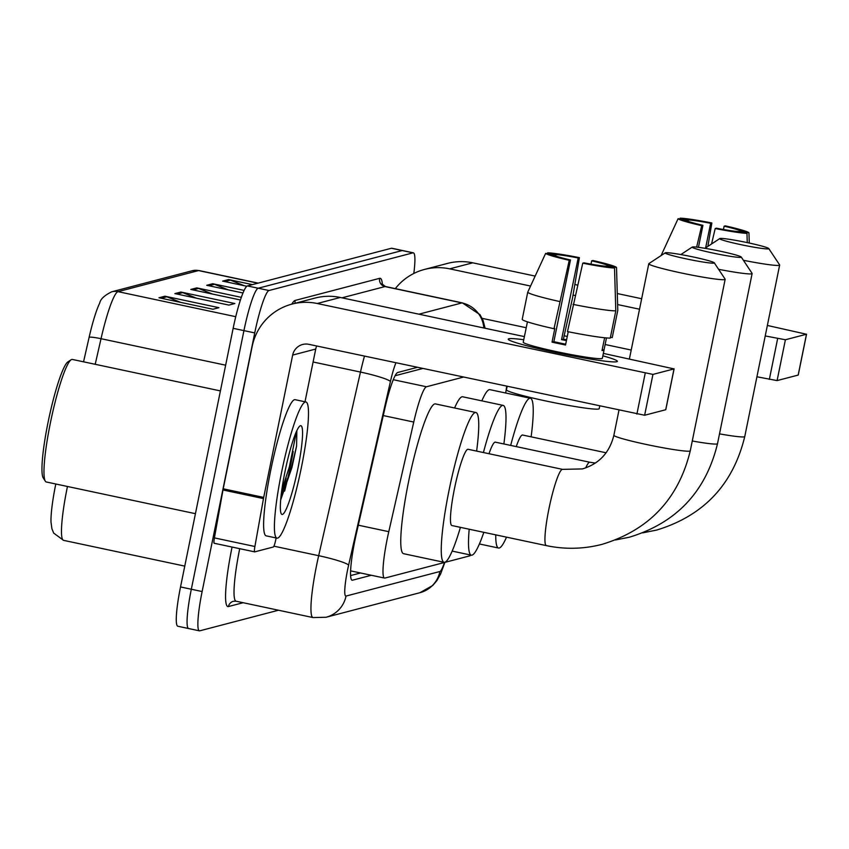 <?xml version="1.0" encoding="UTF-8"?>
<svg xmlns="http://www.w3.org/2000/svg" width="849" height="849" viewBox="0 0 849 849"><rect width="100%" height="100%" fill="white"/><g stroke="black" fill="none" stroke-linecap="round" stroke-linejoin="round"><path stroke-width="1.27" d="M463.236 377.147L426.485 386.762A41.76 5.519 102 0 0 413.75 422.049L388.789 531.676A41.76 5.519 102 0 0 387.25 538.786A41.76 5.519 102 0 0 384.533 578.073A41.76 5.519 102 0 0 384.915 578.063L469.826 555.851A41.76 5.519 102 0 0 470.877 555.076M422.653 368.519L395.093 375.736M505.686 393.002A41.76 5.519 102 0 0 506.641 386.38M417.241 367.373L397.778 372.467A41.76 5.519 102 0 0 385.043 407.743L356.336 533.819A41.76 5.519 102 0 0 354.808 540.93A41.76 5.519 102 0 0 352.08 580.217A41.76 5.519 102 0 0 352.462 580.207L371.321 575.272M278.472 610.229L199.78 630.818A41.76 5.519 -78 0 1 199.398 630.828A41.76 5.519 -78 0 1 202.126 591.541L254.742 332.914A41.76 5.519 -78 0 1 269.016 290.517L412.996 252.843A41.76 5.519 -78 0 1 413.378 252.832A41.76 5.519 -78 0 1 413.813 273.463M188.977 628.515A41.76 5.519 -78 0 1 188.605 628.536L177.812 626.233A41.76 5.519 -78 0 1 180.529 586.946L233.146 328.33L243.939 330.622A41.76 5.519 -78 0 1 258.213 288.225L402.203 250.551A41.76 5.519 -78 0 1 402.575 250.54A41.76 5.519 -78 0 0 402.203 250.551L258.213 288.225A41.76 5.519 -78 0 0 243.939 330.622L191.322 589.248L243.939 330.622L254.742 332.914M188.605 628.536A41.76 5.519 -78 0 1 191.322 589.248A41.76 5.519 -78 0 0 188.605 628.536L199.398 630.828M360.528 572.979L350.595 575.569M67.464 486.477A55.684 7.365 102 0 0 67.156 487.963A55.684 7.365 102 0 0 63.537 540.346L53.699 533.108L51.927 528.831L51.014 522.262A45.655 6.039 -78 0 1 55.631 484.832A45.655 6.039 -78 0 1 55.801 484.004M83.552 361.812L89.134 337.276A45.655 6.039 -78 0 1 99.726 303.061C100.479 299.113 104.48 295.356 111.728 291.801L192.277 270.725A13.924 13.764 75.3 0 1 198.57 270.576L118.022 291.653A13.924 13.764 -104.7 0 0 111.728 291.801M233.146 328.33A41.76 5.519 -78 0 1 247.42 285.933L391.4 248.258A41.76 5.519 -78 0 1 391.782 248.237L413.378 252.832M244.236 285.71L230.429 280.117A11.133 11.016 -104.7 0 0 228.593 279.554L252.408 284.617M246.815 286.262L222.629 281.115L228.593 279.554M180.858 292.045L234.855 303.528L228.88 305.088L174.894 293.605L180.858 292.045A11.133 11.016 -104.7 0 1 182.705 292.608L177.101 294.072M164.95 296.205L218.936 307.688L212.972 309.248L158.986 297.766L164.95 296.205A11.133 11.016 -104.7 0 1 166.797 296.768L161.193 298.243M228.328 289.88L214.521 284.288A11.133 11.016 -104.7 0 0 212.685 283.725L244.119 290.4M242.984 292.99L206.721 285.285L212.685 283.725M212.42 294.041L198.613 288.448A11.133 11.016 -104.7 0 0 196.777 287.885L241.328 297.352M240.437 299.994L190.802 289.445L196.777 287.885M180.593 302.361L166.797 296.768M196.512 298.201L182.705 292.608M616.788 361.727A55.684 3.661 -168.5 0 1 561.56 353.725A55.684 3.661 -168.5 0 1 508.509 339.632A55.684 3.661 -168.5 0 1 508.816 338.772A55.684 3.661 -168.5 0 1 523.748 339.727A55.684 3.661 -168.5 0 0 508.816 338.772A55.684 3.661 -168.5 0 0 508.233 339.144A55.684 3.661 -168.5 0 0 558.451 353.088A55.684 3.661 -168.5 0 0 616.788 361.727A55.684 3.661 -168.5 0 0 616.926 361.685A55.684 3.661 -168.5 0 0 602.864 355.827A55.684 3.661 -168.5 0 1 617.361 361.345A55.684 3.661 -168.5 0 1 616.788 361.727M276.18 537.969L275.458 541.121A6.962 0.923 102 0 1 273.336 547L254.742 551.871A6.962 0.923 102 0 1 254.679 551.871L214.181 543.264A6.962 0.923 -78 0 1 214.415 537.895L222.99 489.979A6.962 0.923 -78 0 1 223.213 488.801L252.164 346.477A55.684 55.068 75.3 0 1 292.056 304.08A55.684 55.068 75.3 0 1 317.229 303.507L652.945 374.409L644.635 415.246L308.919 344.344A13.924 13.764 -104.7 0 0 292.661 355.084L263.699 497.408A6.962 0.923 102 0 0 263.477 498.586L254.902 546.501A6.962 0.923 102 0 0 254.679 551.871M254.615 551.839L214.245 543.264A6.962 0.923 -78 0 1 214.181 543.264M292.056 304.08L315.128 298.052A55.684 55.068 75.3 0 1 340.3 297.468L524.374 336.607M665.743 409.611L674.032 368.901L652.945 374.409M674.032 368.901L603.352 353.396M665.722 409.738L644.635 415.246M316.719 345.999A13.924 13.764 -104.7 0 0 315.732 349.045L305.003 401.779M285.391 480.163A55.684 7.365 -78 0 1 280.977 496.739M614.517 267.997L606.218 266.225A27.837 1.825 -168.5 0 1 583.974 262.85L582.754 263.169A36.189 2.377 -168.5 0 0 614.517 267.997L615.801 310.861L610.261 338.093A45.942 3.014 -168.5 0 1 567.493 331.598L582.754 263.169M570.475 259.985L569.255 260.303L553.994 328.733A45.942 3.014 -168.5 0 1 522.209 319.373L527.749 292.141L545.652 253.352L553.951 255.114A27.837 1.825 -168.5 0 0 570.475 259.985L553.866 341.659A27.837 1.825 11.5 0 0 565.689 344.195M606.473 337.923L604.01 350.021A40.37 2.653 -168.5 0 1 604.021 350.128A40.37 2.653 -168.5 0 1 603.607 350.404A40.37 2.653 -168.5 0 1 602.026 350.541L604.626 337.753M604.021 350.128L602.355 358.299A40.37 2.653 -168.5 0 1 601.941 358.575A40.37 2.653 -168.5 0 1 559.65 352.303A40.37 2.653 -168.5 0 1 523.239 342.2L524.905 334.028A40.37 2.653 -168.5 0 1 524.958 333.933M566.591 339.812A40.37 2.653 -168.5 0 0 563.396 339.165L572.513 298.116L579.4 257.65L578.18 257.969L561.56 339.642A27.837 1.825 11.5 0 1 566.421 340.619M599.723 406.172L599.214 408.687A47.332 3.109 -168.5 0 1 598.715 409.006A47.332 3.109 -168.5 0 1 549.133 401.662A47.332 3.109 -168.5 0 1 506.45 389.818L507.129 386.486M553.994 328.733L554.8 328.521L552.03 342.136A40.37 2.653 -168.5 0 0 565.53 345.002L568.225 331.747M610.442 337.191L612.246 337.573L617.785 310.341L616.512 267.467L608.213 265.705L608.022 266.607M559.533 301.512A45.942 3.014 -168.5 0 1 527.749 292.141M569.255 260.303A36.189 2.377 -168.5 0 1 545.652 253.352M555.66 255.942L555.936 254.594L547.637 252.832L547.244 253.692M547.637 252.832A36.189 2.377 -168.5 0 1 579.4 257.65M591 264.156L591.679 260.834L592.899 260.516A36.189 2.377 -168.5 0 1 616.512 267.467M555.936 254.594A27.837 1.825 -168.5 0 1 578.18 257.969M591.679 260.834A27.837 1.825 -168.5 0 1 608.213 265.705M524.905 334.028A40.37 2.653 -168.5 0 0 524.915 334.145L527.42 321.845M615.801 310.861A45.942 3.014 -168.5 0 1 573.033 304.377M604.01 350.021L602.206 349.639M553.866 341.659L552.03 342.136M563.396 339.165L561.56 339.642M195.429 513.687L46.281 481.977A62.646 8.288 -78 0 1 45.315 481.203L43.235 477.934A59.855 7.917 -78 0 1 48.053 422.367A59.855 7.917 -78 0 1 67.909 361.886L71.136 359.753A62.646 8.288 -78 0 1 72.335 359.435L220.411 390.911M45.315 481.203A62.646 8.288 -78 0 1 50.356 423.046A62.646 8.288 -78 0 1 71.136 359.753M301.395 467.459A69.607 9.201 -78 0 1 276.976 538.139A69.607 9.201 -78 0 1 281.507 472.66A69.607 9.201 -78 0 1 305.927 401.98A69.607 9.201 -78 0 1 301.395 467.459M293.192 451.456A69.607 9.201 -78 0 1 290.602 465.167A69.607 9.201 -78 0 1 284.617 491.115M276.976 538.139L266.183 535.846A69.607 9.201 -78 0 1 270.714 470.367A69.607 9.201 -78 0 1 295.134 399.688L305.927 401.98M284.967 471.757A45.379 6.007 -78 0 1 300.026 425.901A45.379 6.007 -78 0 1 297.935 468.361A45.379 6.007 -78 0 1 281.316 513.889A45.379 6.007 -78 0 1 284.967 471.757M280.679 499.965L291.95 467.459L296.588 446.043L296.842 430.666M280.87 497.854L291.515 467.3L296.588 446.043M281.772 490.234L289.371 466.844L296.492 431.43M740.997 257.321A25.056 1.645 11.5 0 0 741.23 257.035A25.056 1.645 11.5 0 0 717.861 250.71A25.056 1.645 11.5 0 0 692.413 246.995A25.056 1.645 11.5 0 0 692.222 247.07A25.056 1.645 11.5 0 0 713.945 253.267A25.056 1.645 11.5 0 0 740.997 257.321M741.23 257.035L752.087 273.357A38.98 2.558 -168.5 0 1 752.129 273.537A38.98 2.558 -168.5 0 1 751.726 273.803A38.98 2.558 -168.5 0 1 718.583 269.303M483.824 532.323A76.569 10.124 -78 0 1 471.322 555.172A76.569 10.124 -78 0 1 469.2 529.214M585.736 467.895A38.98 5.158 102 0 1 589.471 462.259A38.98 5.158 102 0 1 589.832 462.249L495.349 442.159A38.98 5.158 102 0 0 489.003 453.727M483.421 452.538A76.569 10.124 -78 0 1 503.17 405.398A76.569 10.124 -78 0 1 503.882 443.974M454.597 407.987A76.569 10.124 -78 0 1 462.673 396.78L503.17 405.398M714.03 263.094A25.056 1.645 11.5 0 0 714.264 262.808A25.056 1.645 11.5 0 0 690.884 256.483A25.056 1.645 11.5 0 0 665.446 252.758A25.056 1.645 11.5 0 0 665.255 252.832A25.056 1.645 11.5 0 0 686.968 259.03A25.056 1.645 11.5 0 0 714.03 263.094M714.264 262.808L725.11 279.13A38.98 2.558 -168.5 0 1 725.163 279.31A38.98 2.558 -168.5 0 1 724.759 279.576A38.98 2.558 -168.5 0 1 683.923 273.527A38.98 2.558 -168.5 0 1 648.774 263.763A38.98 2.558 -168.5 0 1 648.891 263.615L665.255 252.832M546.374 545.62A38.98 5.158 102 0 1 548.91 508.954A38.98 5.158 102 0 1 562.229 469.391A38.98 5.158 102 0 1 562.579 469.37L468.107 449.291A38.98 5.158 102 0 0 454.427 488.865A38.98 5.158 102 0 0 451.891 525.542L546.374 545.62C565.063 549.536 583.634 549.112 602.1 544.336C649.177 530.009 678.563 498.83 690.269 450.819L725.163 279.31M460.423 527.346A76.569 10.124 -78 0 1 444.08 562.303A76.569 10.124 -78 0 1 449.057 490.276A76.569 10.124 -78 0 1 475.918 412.518A76.569 10.124 -78 0 1 476.629 451.095M444.08 562.303L403.583 553.697A76.569 10.124 -78 0 1 408.571 481.67A76.569 10.124 -78 0 1 435.431 403.912L475.918 412.518M768.525 248.831A25.056 1.645 11.5 0 0 768.748 248.545A25.056 1.645 11.5 0 0 745.38 242.22A25.056 1.645 11.5 0 0 719.931 238.505A25.056 1.645 11.5 0 0 719.75 238.58A25.056 1.645 11.5 0 0 741.464 244.777A25.056 1.645 11.5 0 0 768.525 248.831M768.748 248.545L779.605 264.867A38.98 2.558 -168.5 0 1 779.658 265.047A38.98 2.558 -168.5 0 1 779.255 265.312A38.98 2.558 -168.5 0 1 743.384 260.282M506.513 537.152A76.569 10.124 -78 0 1 498.565 548.04A76.569 10.124 -78 0 1 495.742 534.859M606.112 452.782L522.602 435.028A38.98 5.158 102 0 0 516.256 446.606M510.673 445.417A76.569 10.124 -78 0 1 530.413 398.266A76.569 10.124 -78 0 1 531.124 436.842M481.839 400.855A76.569 10.124 -78 0 1 489.926 389.659L530.413 398.266M395.316 288.628A55.684 55.068 75.3 0 1 424.511 269.43A55.684 55.068 75.3 0 1 449.683 268.846L530.561 286.049M424.511 269.43L447.582 263.392A55.684 55.068 75.3 0 1 472.755 262.819L535.157 276.084M573.022 295.081L575.123 295.516M617.616 304.558L639.52 309.216M765.236 335.939L785.399 339.759L777.09 380.596L756.926 376.776M798.198 374.961L806.476 334.241L785.399 339.759M806.476 334.241L767.369 325.454M574.826 284.521L577.575 285.105M617.297 293.542L641.664 298.731M798.166 375.078L777.09 380.596M631.221 350.053L605.135 344.503M567.27 336.448L564.086 335.779M526.221 327.725L482.147 318.354M746.971 233.337L738.672 231.575A27.837 1.825 -168.5 0 1 716.429 228.201L715.208 228.519A36.189 2.377 -168.5 0 0 746.971 233.337L747.258 242.612M698.451 247.335L702.93 225.325A27.837 1.825 -168.5 0 1 686.395 220.453L678.096 218.692L661.074 255.591M702.93 225.325L701.709 225.643L696.636 247.123M701.709 225.643A36.189 2.377 -168.5 0 1 678.096 218.692M688.115 221.281L688.39 219.933L680.091 218.172L679.688 219.031M680.091 218.172A36.189 2.377 -168.5 0 1 711.855 222.99L710.634 223.308L705.636 247.876M707.864 246.401L711.855 222.99M723.454 229.506L724.133 226.184L725.354 225.866A36.189 2.377 -168.5 0 1 748.956 232.817L740.657 231.055L740.477 231.957M749.274 243.047L748.956 232.817M688.39 219.933A27.837 1.825 -168.5 0 1 710.634 223.308M724.133 226.184A27.837 1.825 -168.5 0 1 740.657 231.055M711.558 243.971L715.208 228.519M358.299 525.191L388.789 531.676M383.26 415.564L413.75 422.049M393.278 379.705L426.485 386.762M351.751 580.058L352.462 580.207M395.91 362.831A27.837 3.683 102 0 0 390.423 381.509L348.621 565.137A27.837 3.683 102 0 0 347.591 569.881A27.837 3.683 102 0 0 346.031 596.062L439.899 571.504A27.837 3.683 102 0 0 444.441 562.494M346.031 596.062A27.837 27.539 -104.7 0 1 326.09 617.255L312.994 617.563A55.684 7.365 -78 0 1 316.624 565.179A55.684 7.365 -78 0 1 318.672 555.692L273.919 546.183M243.143 602.716L228.434 606.557A6.962 6.888 75.3 0 1 233.422 601.262L236.064 601.209A55.684 7.365 102 0 1 239.694 548.825A55.684 7.365 102 0 1 239.715 548.687M228.434 606.557A62.646 8.288 -78 0 1 231.947 547.647A62.646 8.288 -78 0 1 232.074 547.064M291.791 304.154A62.646 8.288 -78 0 1 295.165 300.429L379.641 278.323A62.646 8.288 -78 0 1 382.411 284.744M269.016 290.517L247.42 285.933M202.126 591.541L180.529 586.946M412.996 252.843L391.4 248.258M348.621 565.137A27.837 2.982 -167.2 0 0 318.672 555.692L360.475 372.064L313.09 361.992M390.423 381.509A27.837 2.982 -167.2 0 0 360.475 372.064A55.684 7.365 -78 0 1 364.454 356.145M418.907 314.183L461.941 302.923L385 286.569L341.977 297.829M483.856 327.99A27.837 27.539 -104.7 0 0 461.941 302.923A55.684 7.365 -78 0 1 462.44 302.902L385.51 286.548A55.684 7.365 102 0 0 385 286.569A6.962 6.888 75.3 0 1 379.641 278.323M295.176 303.273A6.962 6.888 75.3 0 1 295.165 300.429M444.876 562.378L440.663 573.85L436.906 580.589L432.81 585.428L419.958 592.698A27.837 27.539 -104.7 0 0 439.899 571.504M192.277 270.725L199.069 270.555A55.684 7.365 102 0 0 198.57 270.576L257.884 283.195M235.746 316.688L118.022 291.653A55.684 7.365 102 0 0 101.031 338.698A13.924 1.486 -167.2 0 0 89.134 337.276M225.643 365.187L101.031 338.698L95.205 364.295M198.613 288.448L193.01 289.912M214.521 284.288L208.918 285.752M230.429 280.117L224.836 281.592M340.3 297.468L317.229 303.507M315.732 349.045L292.661 355.084M223.213 488.801L263.699 497.408M636.899 414.079L645.208 373.242M263.477 498.586L222.99 489.979M214.415 537.895L254.902 546.501M286.113 477.955A57.074 7.545 -78 0 1 280.86 497.885M692.264 441.002A38.98 2.558 11.5 0 0 717.108 443.953A38.98 2.558 11.5 0 0 717.511 443.687L752.129 273.537M562.579 469.37L582.372 468.924C599.054 463.936 609.561 452.719 613.88 435.272A38.98 2.558 11.5 0 0 649.029 445.035A38.98 2.558 11.5 0 0 689.866 451.084A38.98 2.558 11.5 0 0 690.269 450.819M719.517 433.871A38.98 2.558 11.5 0 0 744.361 436.821A38.98 2.558 11.5 0 0 744.764 436.556L779.658 265.047M472.755 262.819L449.683 268.846M769.343 379.418L777.652 338.581M350.595 570.868L384.533 578.073M312.994 617.563L236.064 601.209M385.51 286.548L381.806 283.81M485.119 328.255L483.039 320.349L480.003 314.692L462.44 302.902M326.09 617.255L419.958 592.698M199.069 270.555L258.149 283.12M63.537 540.346L184.764 566.113M665.786 409.685L674.095 368.848M615.514 539.975L629.342 537.215C676.43 522.878 705.816 491.709 717.511 443.687M471.322 555.172L452.156 551.097M589.832 462.249L595.393 463.055M692.222 247.07L680.856 254.562M613.88 435.272L618.963 410.258M629.406 358.936L648.774 263.763M642.757 532.854L656.595 530.084C703.672 515.757 733.058 484.577 744.764 436.556M498.565 548.04L479.398 543.965M719.75 238.58L704.978 248.311M798.24 375.035L806.55 334.198"/></g></svg>
